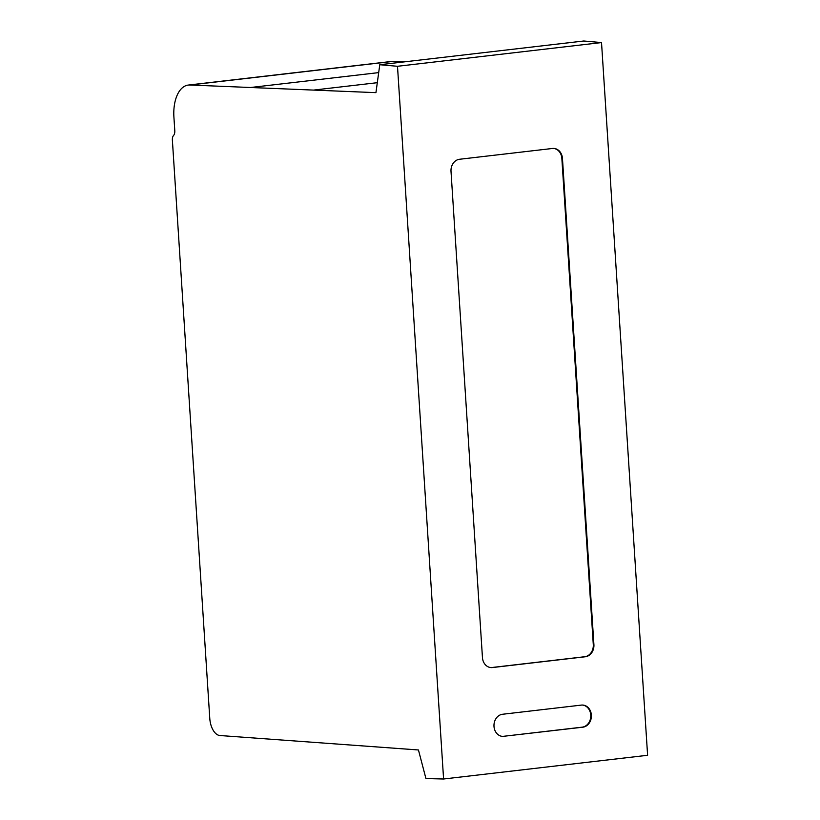 <?xml version="1.0" encoding="UTF-8"?>
<svg xmlns="http://www.w3.org/2000/svg" width="820" height="820" viewBox="0 0 820 820"><rect width="100%" height="100%" fill="white"/><g stroke="black" fill="none" stroke-linecap="round" stroke-linejoin="round"><path stroke-width="1.23" d="M503.982 736.36A11.101 9.297 -86.7 0 1 502.629 736.401A11.101 9.297 -86.7 0 1 493.968 725.587A11.101 9.297 -86.7 0 1 502.547 714.261L581.37 705.097A11.101 9.297 -86.7 0 1 582.723 705.056A11.101 9.297 -86.7 0 1 591.394 715.87A11.101 9.297 -86.7 0 1 582.815 727.197L503.367 736.319L582.21 727.155A11.101 9.297 93.3 0 0 590.779 716.014A11.101 9.297 93.3 0 0 582.415 705.046M502.332 736.37A11.101 9.297 93.3 0 0 503.367 736.319M490.79 667.572A11.101 9.287 93.3 0 0 491.836 667.521L584.742 656.728A11.111 9.297 93.3 0 0 593.29 644.582L561.854 158.393A11.111 9.297 93.3 0 0 553.52 148.42M562.458 158.434L593.905 644.622A11.111 9.297 -86.7 0 1 585.347 656.758L492.441 667.552A11.101 9.287 -86.7 0 1 491.088 667.593A11.101 9.287 -86.7 0 1 482.457 657.599L451.01 171.39A11.101 9.287 -86.7 0 1 459.569 159.264L552.475 148.471A11.111 9.297 -86.7 0 1 553.818 148.43A11.111 9.297 -86.7 0 1 562.458 158.434L561.854 158.393M209.776 718.422L172.395 140.394A5.545 3.003 83.4 0 1 173.297 135.812L173.983 134.921A5.637 3.054 -96.6 0 0 174.793 130.667L173.912 117.137A33.323 18.05 83.4 0 1 188.282 85.065A33.323 18.05 83.4 0 1 189.82 85.013L375.939 92.65L379.773 64.718L397.495 66.287L443.589 779L425.939 778.559L418.446 749.972L219.883 735.519A16.677 9.03 83.4 0 1 209.776 718.422M405.172 61.766L393.836 61.295A33.323 18.05 -96.6 0 0 392.298 61.356L188.282 85.065M443.589 779L647.605 755.281L601.521 42.568L583.789 41L379.773 64.718M601.521 42.568L397.495 66.287M582.815 727.197L582.21 727.155M593.905 644.622L593.29 644.582M492.441 667.552L491.836 667.521M585.347 656.758L584.742 656.728M393.836 61.295L189.82 85.013M378.686 72.611L250.561 87.504M377.303 82.687L313.619 90.087"/></g></svg>
